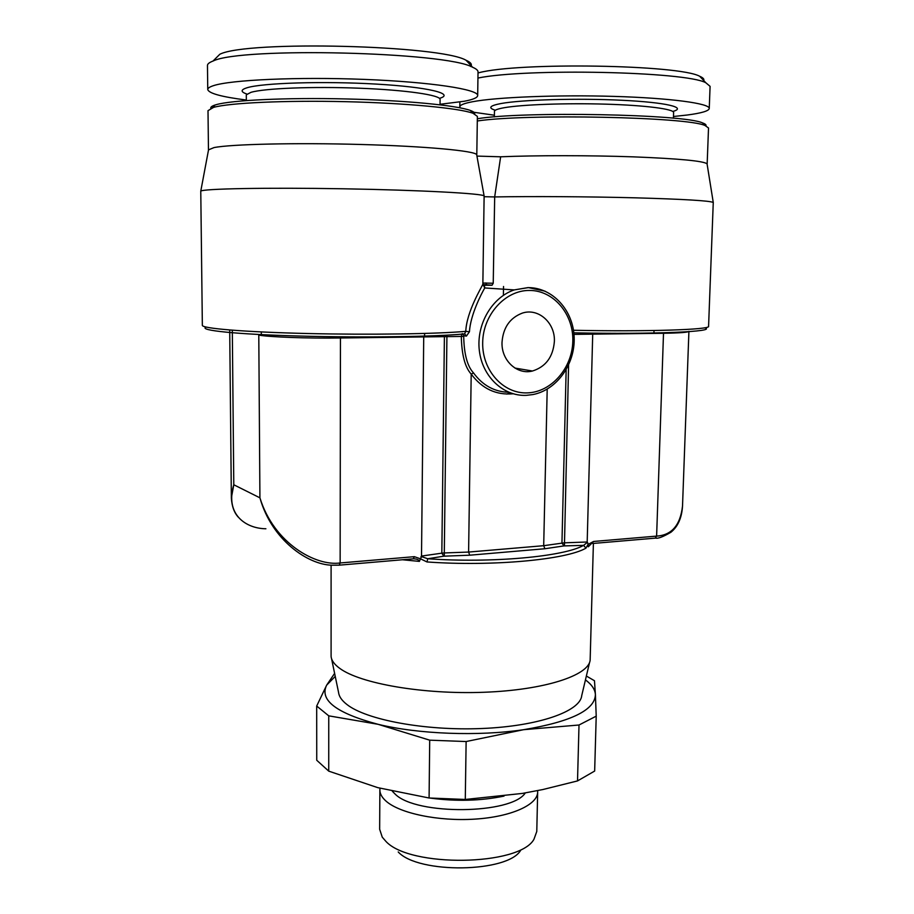 <?xml version="1.0" encoding="UTF-8"?>
<svg xmlns="http://www.w3.org/2000/svg" width="914" height="914" viewBox="0 0 914 914"><rect width="100%" height="100%" fill="white"/><g stroke="black" fill="none" stroke-linecap="round" stroke-linejoin="round"><path stroke-width="1.37" d="M470.641 66.482C472.401 64.471 470.87 62.403 466.037 60.244C440.777 45.209 247.123 40.273 219.84 54.246L213.008 61.055C209.295 62.472 207.444 63.946 207.467 65.465L207.752 89.526C207.729 88.212 209.58 86.944 213.282 85.722C230.385 79.849 297.873 76.765 364.423 79.404C431.054 81.997 478.628 89.389 477.679 95.582L478.033 71.886C478.056 70.378 476.251 68.836 472.618 67.259C446.66 51.961 241.239 46.785 213.065 61.032M440.045 104.276L464.301 101.248C473.018 99.592 477.485 97.707 477.679 95.582M246.323 100.037C221.656 96.884 208.803 93.388 207.752 89.526M210.803 108.298C210.426 107.144 211.877 106.047 215.156 104.984L216.23 104.664C231.665 100.152 286.413 97.524 345.789 98.941C405.188 100.323 457.069 105.407 470.436 110.491L473.064 113.302C459.536 108.206 406.57 103.099 345.835 101.683C285.122 100.254 229.186 102.871 213.522 107.395L208.004 110.663L208.461 149.873L213.979 147.6C230.762 144.184 295.725 142.641 360.95 144.481C426.255 146.286 474.869 150.879 476.674 154.637L476.765 155.174M474.652 113.942C475.017 112.822 473.612 111.679 470.436 110.491M573.478 330.262C647.238 331.805 710.955 329.657 708.579 326.321L713.263 202.462C709.801 200.737 683.855 199.195 635.39 197.824C588.97 196.613 531.514 196.27 494.68 196.933L500.644 156.797L476.925 156.088M491.743 285.237L484.363 285.214L484.774 287.944C481.484 293.497 470.413 314.896 469.442 331.748L465.774 331.336C466.62 311.503 481.769 287.145 482.855 284.208L484.123 195.95C482.843 193.505 420.589 190.101 343.55 188.787C266.511 187.45 202.097 188.73 200.772 191.163L202.348 325.338C201.754 328.446 244.484 332.045 306.944 333.507C369.302 334.981 437.817 333.93 465.774 331.336L464.575 333.884C436.721 336.718 363.566 337.814 299.895 336.055C236.086 334.33 197.79 330.297 206.198 327.098M476.8 155.014L477.371 116.386L473.064 113.302M482.866 283.043L493.229 283.237L494.68 196.933L484.226 196.716M500.644 156.797C535.513 155.323 589.564 155.311 633.299 156.854C678.976 158.648 703.563 160.978 707.059 163.823L707.128 164.257M707.15 164.132L708.521 127.983L705.105 125.561C687.819 116.958 526.27 113.599 477.302 120.979M705.905 125.858C706.465 124.91 705.38 123.938 702.66 122.967C685.214 114.193 522.648 111.074 477.337 118.751M673.481 116.501L687.168 115.027C701.415 113.165 708.773 110.994 709.253 108.515C710.018 103.453 670.648 98.061 614.014 96.393C557.46 94.702 496.131 97.204 472.481 101.751C464.049 103.362 459.833 105.053 459.811 106.835L459.868 102.002M494.394 115.221L471.83 111.976M460.279 107.875L459.811 106.835M709.253 108.515L710.087 86.35L705.814 82.74C685.706 71.486 526.35 68.093 477.942 78.044M478.011 72.926L478.742 72.766C518.501 62.061 679.285 64.654 699.713 76.285L705.814 82.74M703.734 80.546C704.386 79.13 703.049 77.701 699.713 76.285M510.183 392.814L506.847 394.083M398.218 851.951C418.315 874.127 508.127 872.733 520.694 850.26M537.661 792.084L536.781 831.454L533.947 839.292C519.506 866.095 409.563 867.774 385.811 841.268L382.258 837.167L379.653 829.261L379.87 789.89C379.858 793.729 381.926 797.476 386.062 801.144C399.715 813.346 438.4 821.48 474.732 819.127C511.12 816.876 537.672 804.811 537.661 792.084L537.592 790.621M392.369 791.273L395.248 794.197C416.407 815.494 511.749 814.42 525.31 792.918M380.007 788.245L379.87 789.89M465.283 799.464L522.374 793.421L542.836 789.547L577.522 780.922L594.66 771.05L596.214 716.153L579.008 725.008L523.699 729.68L466.129 741.54L465.283 799.464L429.089 798.002L429.706 740.169L466.129 741.54M577.522 780.922L579.008 725.008M585.451 679.89C591.735 684.552 595.06 689.442 595.402 694.549L594.477 680.736L586.354 676.029M316.69 706.031L316.747 760.265L328.743 771.142L328.754 715.845L316.69 706.031L326.686 685.1L334.615 673.367M429.089 798.002L377.711 787.628L328.743 771.142M596.214 716.153L595.402 694.549C595.037 710.029 571.136 721.74 523.699 729.68C478.422 736.467 418.361 734.193 378.053 724.299C336.329 713.16 319.203 700.09 326.686 685.1L335.232 676.394M429.706 740.169L378.053 724.299L328.754 715.845M331.553 658.64L338.534 692.275C338.945 696.388 341.722 700.444 346.863 704.454C366.206 719.855 424.976 730.914 481.724 728.515C538.54 726.23 580.264 711.366 581.715 695.668L589.621 662.239M331.097 565.16L331.097 656.423C331.462 660.456 334.353 664.444 339.768 668.385C360.139 683.546 423.022 694.583 483.792 692.275C544.641 690.07 588.947 675.412 590.147 660.034L593.392 543.43M588.273 546.789L588.045 544.436L593.586 541.465L588.273 546.789M587.154 542.55L583.589 545.361L563.972 545.909L544.904 548.743L469.727 555.198L443.827 556.18L427.752 558.751L426.987 561.95L420.451 558.808L421.594 556.637L427.752 558.751C491.881 563.321 564.269 556.58 583.589 545.361L585.965 548.137L588.045 544.436L587.691 542.665M339.54 565.138L413.277 558.831L414.35 556.672L420.451 558.808L419.4 561.39C419.046 559.836 417.115 558.968 413.642 558.808M593.586 541.465L656.618 536.107C671.653 535.227 680.29 525.242 682.518 506.162L682.541 505.568M420.92 556.855L421.514 556.032L421.594 556.637M464.723 333.884L466.403 336.101L464.072 335.792L462.256 333.576L461.307 336.158C461.661 354.621 464.952 367.268 471.201 374.089L468.596 552.067L543.693 545.692L564.235 542.825L587.131 542.002M464.072 335.792L463.706 336.409C464.061 354.209 467.351 366.4 473.566 372.969C482.695 385.434 494.428 391.866 508.801 392.277M469.442 331.748L466.403 336.101M414.35 556.672L340.145 562.967C315.993 566.417 273.972 543.522 259.919 497.833L233.79 484.763C224.89 514.536 245.923 528.555 265.905 528.772L265.643 528.76M331.645 565.195C307.927 564.589 271.778 540.208 259.919 497.833L258.788 335.072C268.362 337.038 308.395 338.511 340.454 337.986L340.145 562.967L339.197 565.172L331.645 565.195M229.711 330L231.356 498.004L233.79 484.763L232.316 330.205M482.855 284.208L484.774 287.956L514.251 289.909L528.212 287.567L545.132 291.189M502.014 342.373C503.111 327.669 509.852 317.923 522.214 313.148C538.357 307.607 555.324 322.859 554.375 341.493C553.061 356.963 545.761 366.8 532.462 371.015C517.096 375.083 501.272 360.47 502.014 342.373M246.94 94.085C240.553 91.891 240.542 89.8 246.883 87.801C262.204 82.923 323.796 80.992 376.225 84.088C428.837 87.116 455.469 93.856 439.463 98.358M246.369 94.782L250.939 92.348C264.397 88.315 312.622 86.35 359.476 88.212C406.387 90.029 440.639 95.125 440.091 99.489L440.011 99.078M494.371 116.912L494.463 111.371C494.497 110.068 497.822 108.835 504.425 107.681C522.271 104.562 566.063 102.962 605.925 104.162C645.867 105.35 674.052 109.063 673.618 112.616L673.424 118.203M672.761 111.462C687.488 107.566 666.443 102.402 621.931 100.266C577.602 98.084 521.814 99.695 501.066 103.522C489.653 105.681 487.756 107.921 495.354 110.24M426.987 561.95C492.463 566.657 566.372 559.688 585.965 548.137M402.411 559.756L419.4 561.39M704.66 327.783C718.233 331.611 653.807 334.501 573.821 332.81M682.518 506.15L688.916 331.325C688.402 332.353 679.936 333.004 663.507 333.29L573.981 334.375M663.507 333.29L656.618 536.107L655.224 538.14L592.729 543.487M592.706 334.318L587.188 542.002M463.706 336.409L340.454 337.986M423.719 336.775L421.514 556.055M526.03 395.362C503.317 396.322 482.318 376.648 479.336 350.588C476.137 324.573 491.858 297.404 514.251 289.909L528.418 287.613C552.833 287.682 573.352 310.486 574.163 337.369C575.237 364.24 556.706 390.072 532.851 394.574L526.327 395.351M547.2 389.136L543.693 545.692L544.904 548.743M566.154 369.782L561.95 543.019L563.972 545.909M568.588 365.109L564.429 545.875M469.727 555.198L468.596 552.067L444.295 552.947L444.318 556.146M443.827 556.18L441.828 553.164L444.295 552.947L446.923 336.089M421.583 556.055L441.828 553.164L444.41 336.124M513.165 393.785C496.142 395.316 482.146 388.747 471.201 374.089L473.566 372.969M485.882 282.929L486.739 284.974M482.809 284.597L484.363 285.214M493.229 283.237L492.098 285.191M527.389 392.883C503.42 393.968 482.089 370.604 482.683 342.704C482.912 314.804 505.236 290.149 529.469 290.446C553.724 290.321 573.684 314.256 572.815 341.185C572.301 368.113 551.359 392.209 527.389 392.883M261.29 331.942L261.313 335.461M424.576 336.763L424.61 333.45M466.037 60.244L472.618 67.259M440.034 104.813L440.091 99.489M246.334 100.574L246.289 95.193M215.156 104.984L212.436 107.715M208.598 149.496L200.772 191.163M476.674 154.637L484.123 195.95M707.059 163.823L713.263 202.462M702.66 122.967L705.105 125.561M503.545 286.482L503.386 295.325M653.921 333.427L654.013 330.525M682.518 506.162C681.787 517.884 677.925 526.59 670.922 532.256C663.05 536.838 657.977 538.78 655.704 538.106M231.356 498.004C231.87 506.367 234.213 512.777 238.383 517.267M482.855 284.574L492.04 285.214M532.462 371.015L514.948 368.079M504.025 796.094C480.833 800.881 456.303 801.555 430.425 798.116"/></g></svg>
